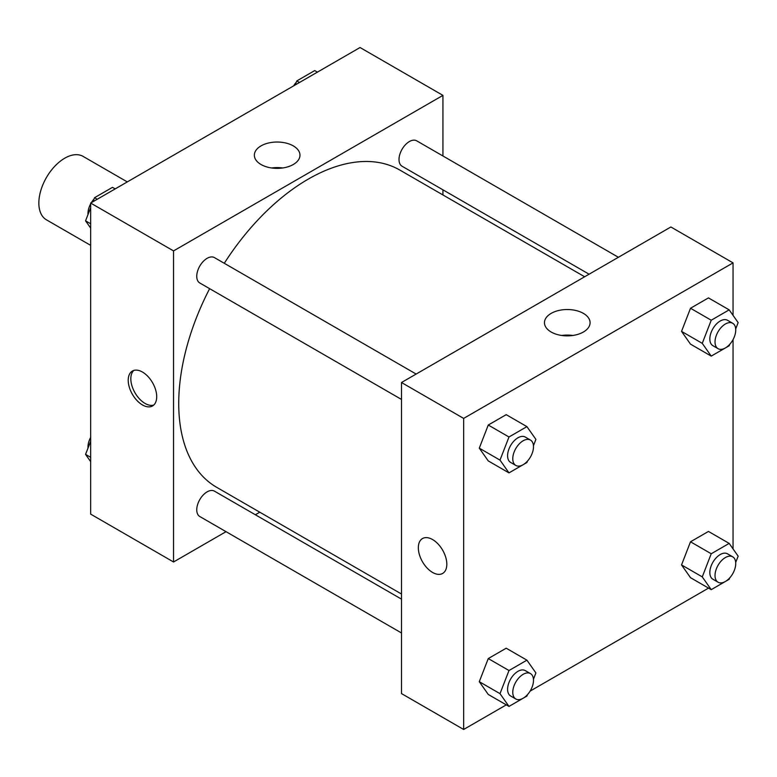 <?xml version="1.0" encoding="UTF-8"?>
<svg xmlns="http://www.w3.org/2000/svg" width="777" height="777" viewBox="0 0 777 777"><rect width="100%" height="100%" fill="white"/><g stroke="black" fill="none" stroke-linecap="round" stroke-linejoin="round"><path stroke-width="1.17" d="M127.282 181.905L83.071 156.381A36.636 21.154 120 0 0 54.837 166.191A36.636 21.154 120 0 0 38.85 203.059A36.636 21.154 120 0 0 46.435 219.823L90.656 245.357M226.029 531.672L173.543 561.985L90.656 514.121L90.656 203.059L360.052 47.523L442.939 95.377L442.939 155.983M442.939 189.831L442.939 194.949M261.023 145.891A22.815 13.17 180 0 1 285.887 143.036A22.815 13.17 180 0 1 299.971 155.196A22.815 13.17 180 0 1 277.156 168.366A22.815 13.17 180 0 1 254.351 155.196A22.815 13.17 180 0 1 261.023 145.891M173.543 561.985L173.543 250.913L90.656 203.059M173.543 250.913L442.939 95.377M282.682 167.978A22.815 13.17 0 0 0 271.629 167.978M142.463 404.953A20.144 11.636 60 0 1 129.303 387.199A20.144 11.636 60 0 1 132.391 371.047A20.144 11.636 60 0 1 152.535 382.682A20.144 11.636 60 0 1 152.535 405.953A20.144 11.636 60 0 1 142.463 404.953M133.78 370.444A20.144 11.636 -120 0 0 132.294 386.878A20.144 11.636 -120 0 0 145.076 403.448A20.144 11.636 -120 0 0 153.759 405.05M259.78 512.198L255.342 514.753M416.142 374.058L214.442 257.605A14.656 8.46 120 0 0 199.786 266.064A14.656 8.46 120 0 0 199.786 282.983L401.495 399.436M401.495 599.135L214.442 491.142A14.656 8.46 120 0 0 203.147 495.066A14.656 8.46 120 0 0 196.756 509.819A14.656 8.46 120 0 0 199.786 516.52L401.495 632.973M618.395 257.284L416.695 140.831A14.656 8.46 120 0 0 405.4 144.765A14.656 8.46 120 0 0 399.009 159.508A14.656 8.46 120 0 0 402.039 166.22L589.092 274.203M209.625 288.665A183.158 105.75 120 0 0 178.729 403.457A183.158 105.75 120 0 0 216.657 487.305L401.495 594.016M584.654 276.767L399.825 170.056A183.158 105.75 120 0 0 224.281 263.286M506.283 704.865L463.655 729.477L401.495 693.579L401.495 382.517L670.881 226.981L733.051 262.879L733.051 315.375M530.099 691.112L708.537 588.102M732.352 574.349L733.051 573.135M479.283 448.154L488.257 460.916L479.283 448.154L488.257 425.029L479.283 448.154L500.009 460.11L508.984 436.985L526.923 426.631L535.897 439.393L533.449 445.697M506.206 414.665L488.257 425.029L506.206 414.665L526.923 426.631M681.536 331.381L690.51 344.153L681.536 331.381L690.51 308.255L681.536 331.381L702.262 343.347L711.227 320.221L729.176 309.858L738.15 322.62L735.702 328.933M708.459 297.892L690.51 308.255L708.459 297.892L729.176 309.858M681.536 564.928L690.51 577.69L681.536 564.928L690.51 541.792L681.536 564.928L702.262 576.884L711.227 553.758L729.176 543.395L738.15 556.167L735.702 562.47M708.459 531.439L690.51 541.792L708.459 531.439L729.176 543.395M463.655 729.477L463.655 418.405L733.051 262.879M733.051 339.598L733.051 548.912M479.283 681.691L488.257 694.453L479.283 681.691L488.257 658.566L479.283 681.691L500.009 693.657L508.984 670.532L526.923 660.168L535.897 672.931L533.449 679.244M506.206 648.203L488.257 658.566L506.206 648.203L526.923 660.168M551.146 332.012A22.815 13.17 180 0 1 544.463 322.698A22.815 13.17 180 0 1 567.268 309.528A22.815 13.17 180 0 1 590.083 322.698A22.815 13.17 180 0 1 576 334.868A22.815 13.17 180 0 1 551.146 332.012M463.655 418.405L401.495 382.517M446.824 564.219A20.144 11.636 60 0 1 442.647 573.445A20.144 11.636 60 0 1 422.503 561.81A20.144 11.636 60 0 1 422.503 538.548A20.144 11.636 60 0 1 438.024 543.949A20.144 11.636 60 0 1 446.824 564.219M572.804 335.47A22.815 13.17 0 0 0 561.742 335.47M422.503 538.548A20.144 11.636 -120 0 0 422.503 561.81A20.144 11.636 -120 0 0 442.657 573.445M527.476 461.101L526.923 462.519L508.984 472.882L500.009 460.11M530.458 440.054L525.281 437.062A14.656 8.46 120 0 0 513.986 440.986A14.656 8.46 120 0 0 507.595 455.74A14.656 8.46 120 0 0 510.625 462.441L515.811 465.433A14.656 8.46 120 0 0 530.458 456.973A14.656 8.46 120 0 0 530.458 440.054A14.656 8.46 120 0 0 519.172 443.978A14.656 8.46 120 0 0 512.771 458.731A14.656 8.46 120 0 0 515.811 465.433M508.984 472.882L488.257 460.916M508.984 436.985L488.257 425.029M729.729 344.328L729.176 345.755L711.227 356.109L702.262 343.347M732.711 323.29L727.534 320.299A14.656 8.46 120 0 0 716.239 324.223A14.656 8.46 120 0 0 709.838 338.966A14.656 8.46 120 0 0 712.878 345.678L718.055 348.669A14.656 8.46 120 0 0 732.711 340.209A14.656 8.46 120 0 0 732.711 323.29A14.656 8.46 120 0 0 721.415 327.214A14.656 8.46 120 0 0 715.025 341.958A14.656 8.46 120 0 0 718.055 348.669M711.227 356.109L690.51 344.153M711.227 320.221L690.51 308.255M527.476 694.638L526.923 696.056L508.984 706.419L500.009 693.657M530.458 673.591L525.281 670.609A14.656 8.46 120 0 0 513.986 674.533A14.656 8.46 120 0 0 507.595 689.277A14.656 8.46 120 0 0 510.625 695.988L515.811 698.979A14.656 8.46 120 0 0 530.458 690.52A14.656 8.46 120 0 0 530.458 673.591A14.656 8.46 120 0 0 519.172 677.525A14.656 8.46 120 0 0 512.771 692.268A14.656 8.46 120 0 0 515.811 698.979M508.984 706.419L488.257 694.453M508.984 670.532L488.257 658.566M729.729 577.874L729.176 579.292L711.227 589.656L702.262 576.884M732.711 556.827L727.534 553.836A14.656 8.46 120 0 0 716.239 557.76A14.656 8.46 120 0 0 709.838 572.503A14.656 8.46 120 0 0 712.878 579.215L718.055 582.206A14.656 8.46 120 0 0 732.711 573.747A14.656 8.46 120 0 0 732.711 556.827A14.656 8.46 120 0 0 721.415 560.751A14.656 8.46 120 0 0 715.025 575.495A14.656 8.46 120 0 0 718.055 582.206M711.227 589.656L690.51 577.69M711.227 553.758L690.51 541.792M90.656 228.088L85.557 220.833L90.656 207.692M92.978 201.719L94.532 197.708L112.48 187.344L115.171 188.898M90.656 223.776L85.557 220.833M97.222 199.262L94.532 197.708M90.656 203.865A14.656 8.46 120 0 0 87.966 213.461A14.656 8.46 120 0 0 88.005 214.53M93.978 199.126A14.656 8.46 120 0 0 91.356 202.651M295.231 84.946L296.785 80.944L314.724 70.581L317.424 72.135M299.475 82.498L296.785 80.944M296.231 82.362A14.656 8.46 120 0 0 293.609 85.888M90.656 461.625L85.557 454.38L90.656 441.239M90.656 457.323L85.557 454.38M90.656 437.402A14.656 8.46 120 0 0 87.966 447.008A14.656 8.46 120 0 0 88.005 448.067"/></g></svg>
